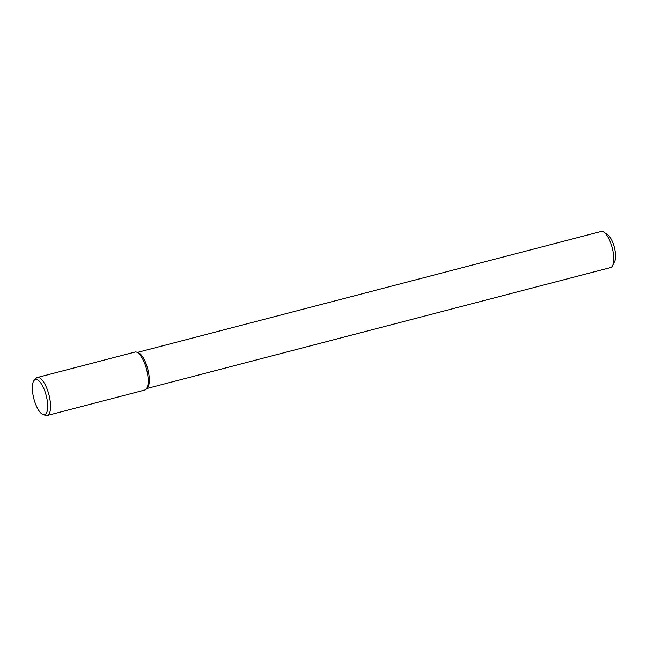 <?xml version="1.0" encoding="UTF-8"?>
<svg xmlns="http://www.w3.org/2000/svg" width="647" height="647" viewBox="0 0 647 647"><rect width="100%" height="100%" fill="white"/><g stroke="black" fill="none" stroke-linecap="round" stroke-linejoin="round"><path stroke-width="0.97" d="M146.829 388.515L610.59 267.559A18.658 6.535 -104.6 0 0 612.612 265.634L614.65 261.525A14.921 5.225 -104.6 0 0 614.327 247.308A14.921 5.225 -104.6 0 0 607.662 234.74L603.877 232.152A18.658 6.535 -104.6 0 0 601.176 231.456L137.415 352.413M612.612 265.634A18.658 6.535 -104.6 0 0 612.208 247.858A18.658 6.535 -104.6 0 0 603.877 232.152M146.19 389.203L147.395 387.917A18.658 6.535 -104.6 0 0 147.751 368.992A18.658 6.535 -104.6 0 0 138.199 352.664L136.517 352.13A19.62 6.874 -104.6 0 1 146.562 369.308A19.62 6.874 -104.6 0 1 146.19 389.203A19.62 6.874 -104.6 0 1 143.893 390.076M43.179 414.614L45.678 415.414A19.62 6.874 -104.6 0 0 46.261 415.544A19.62 6.874 -104.6 0 0 47.231 415.487L144.871 390.02A19.62 6.874 -104.6 0 0 146.562 369.308A19.62 6.874 -104.6 0 0 134.964 352.057L37.332 377.516A19.62 6.874 -104.6 0 0 36.014 378.341L34.218 380.258A18.181 6.365 -104.6 0 0 33.862 398.698A18.181 6.365 -104.6 0 0 43.179 414.614A18.181 6.365 -104.6 0 0 43.713 414.735A18.181 6.365 -104.6 0 0 46.002 394.799A18.181 6.365 -104.6 0 0 34.218 380.258M47.231 415.487A19.62 6.874 -104.6 0 0 48.929 394.767A19.62 6.874 -104.6 0 0 37.332 377.516"/></g></svg>
